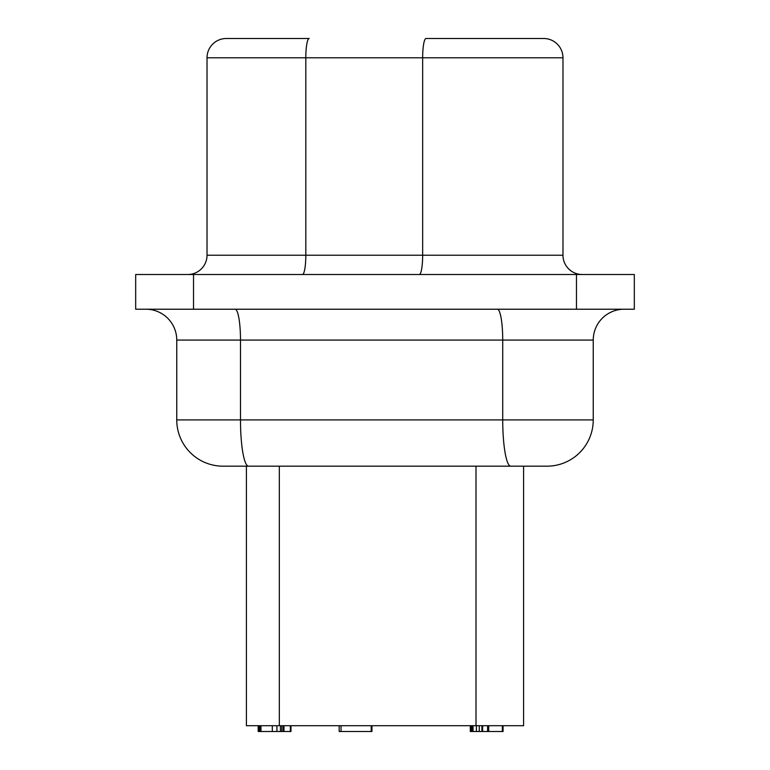 <?xml version="1.0" encoding="UTF-8"?>
<svg xmlns="http://www.w3.org/2000/svg" width="770" height="770" viewBox="0 0 770 770"><rect width="100%" height="100%" fill="white"/><g stroke="black" fill="none" stroke-linecap="round" stroke-linejoin="round"><path stroke-width="1.16" d="M543.687 38.5L426.012 38.5L543.687 38.5A19.279 19.279 0 0 1 562.976 57.779L562.976 255.236A19.279 19.279 0 0 0 582.255 274.515A19.279 19.279 0 0 1 562.976 255.236L422.663 255.236A19.279 3.349 -90 0 1 419.313 274.515M246.41 725.715L246.41 466.177L246.41 725.715L523.59 725.715L523.59 466.177L546.97 466.177L223.031 466.177A46.277 46.277 0 0 1 176.754 419.9L176.754 340.07A30.848 30.848 0 0 0 145.905 309.222M207.024 57.779L207.024 255.236A19.279 19.279 0 0 1 187.745 274.515A19.279 19.279 0 0 0 207.024 255.236L422.663 255.236L422.663 57.779L207.024 57.779A19.279 19.279 0 0 1 226.313 38.5L309.165 38.5A19.279 3.349 -90 0 0 305.815 57.779L305.815 255.236A19.279 3.349 -90 0 1 302.466 274.515M576.47 309.222L634.316 309.222L634.316 274.515L135.684 274.515L135.684 309.222L576.47 309.222L576.47 274.515M497.372 309.222A30.848 5.361 -90 0 1 502.723 340.07L593.247 340.07A30.848 30.848 0 0 1 624.095 309.222A30.848 30.848 0 0 0 593.247 340.07L593.247 419.9L502.723 419.9A46.277 8.037 90 0 0 510.76 466.177M546.97 466.177A46.277 46.277 0 0 0 593.247 419.9A46.277 46.277 0 0 1 546.97 466.177M470.297 731.5L470.297 725.715L470.297 731.5L503.079 731.5L503.079 725.715M471.866 725.715L471.866 731.5M470.749 725.715L470.749 731.5M502.338 725.715L502.338 731.5M488.709 725.715L488.709 731.5M488.151 725.715L488.151 731.5M487.593 725.715L487.593 731.5M482.636 725.715L482.636 731.5M481.905 725.715L481.905 731.5M476.399 725.715L476.399 731.5M473.03 725.715L473.03 731.5M339.175 725.715L339.175 731.5L371.949 731.5L371.949 725.715M371.198 725.715L371.198 731.5M341.043 725.715L341.043 731.5M258.191 725.715L258.191 731.5L290.973 731.5L290.973 725.715M290.329 725.715L290.329 731.5M283.976 725.715L283.976 731.5M283.331 725.715L283.331 731.5M281.868 725.715L281.868 731.5M280.453 725.715L280.453 731.5M276.931 725.715L276.931 731.5M272.311 725.715L272.311 731.5M260.972 725.715L260.972 731.5M260.01 725.715L260.01 731.5M259.297 725.715L259.297 731.5M279.327 466.177L279.327 725.715M562.976 57.779L422.663 57.779A19.279 3.349 90 0 1 426.012 38.5M476.004 466.177L476.004 725.715M235.129 309.222A30.848 5.361 -90 0 1 240.49 340.07L502.723 340.07L502.723 419.9L176.754 419.9M193.53 274.515L193.53 309.222M176.754 340.07L240.49 340.07L240.49 419.9A46.277 8.037 90 0 0 248.527 466.177M479.267 725.715L479.267 731.5M562.976 255.236A19.279 19.279 0 0 0 582.255 274.515A19.279 19.279 0 0 1 562.976 255.236"/></g></svg>

